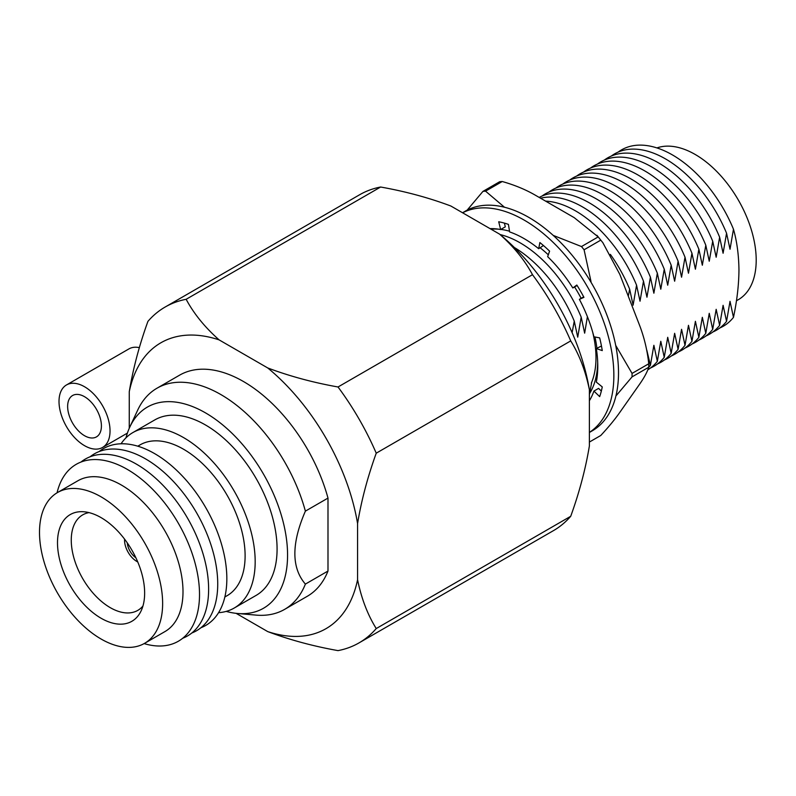 <?xml version="1.0" encoding="UTF-8"?>
<svg xmlns="http://www.w3.org/2000/svg" width="796" height="796" viewBox="0 0 796 796"><rect width="100%" height="100%" fill="white"/><g stroke="black" fill="none" stroke-linecap="round" stroke-linejoin="round"><path stroke-width="1.19" d="M736.439 300.769L738.32 299.684A86.326 49.84 -120 0 0 756.2 260.173A86.326 49.84 -120 0 0 721.534 176.593A86.326 49.84 -120 0 0 656.919 147.917M572.115 332.668L574.264 321.136A101.808 58.785 -120 0 0 514.335 247.496M574.264 321.136L577.727 337.166L581.189 317.136A101.808 58.785 -120 0 0 500.067 234.551M581.189 317.136L584.652 333.166L587.408 316.679M581.15 298.331A101.808 58.785 -120 0 0 574.583 286.958M548.305 254.81A101.808 58.785 -120 0 0 540.205 247.825M509.51 231.218A101.808 58.785 -120 0 0 500.843 229.417M498.724 229.198A101.808 58.785 -120 0 0 491.032 229.208M591.289 327.534L591.647 328.649M591.717 382.15L589.388 394.687M628.283 296.212L629.646 289.167A101.808 58.785 -120 0 0 610.363 254.382M629.646 289.167L633.109 305.186L636.561 285.167A101.808 58.785 -120 0 0 545.578 201.119M636.561 285.167L640.024 301.196L643.486 281.167A101.808 58.785 -120 0 0 540.554 198.214M643.486 281.167L646.949 297.197L650.412 277.177A101.808 58.785 -120 0 0 539.19 197.428M648.73 367.304A101.808 58.785 -120 0 0 650.412 365.314L646.82 350.21M650.412 277.177L653.874 293.197L657.337 273.177A101.808 58.785 -120 0 0 542.046 196.045M647.984 369.702A101.808 58.785 -120 0 0 657.337 361.324L653.874 345.295L650.412 365.314M657.337 273.177L660.789 289.207L664.252 269.177A101.808 58.785 -120 0 0 548.971 192.045M650.541 367.971A101.808 58.785 -120 0 0 664.252 357.324L660.789 341.295L657.337 361.324M664.252 269.177L667.715 285.207L671.177 265.187A101.808 58.785 -120 0 0 555.887 188.045M657.466 363.981A101.808 58.785 -120 0 0 671.177 353.325L667.715 337.305L664.252 357.324M671.177 265.187L674.64 281.207L678.102 261.188A101.808 58.785 -120 0 0 562.812 184.055M664.381 359.981A101.808 58.785 -120 0 0 678.102 349.335L674.64 333.305L671.177 353.325M678.102 261.188L681.565 277.217L685.018 257.188A101.808 58.785 -120 0 0 569.737 180.055M671.307 355.981A101.808 58.785 -120 0 0 685.018 345.335L681.565 329.305L678.102 349.335M685.018 257.188L688.48 273.217L691.943 253.198A101.808 58.785 -120 0 0 576.652 176.055M678.232 351.991A101.808 58.785 -120 0 0 691.943 341.335L688.48 325.315L685.018 345.335M691.943 253.198L695.405 269.217L698.868 249.198A101.808 58.785 -120 0 0 583.577 172.065M685.157 347.991A101.808 58.785 -120 0 0 698.868 337.345L695.405 321.315L691.943 341.335M698.868 249.198L702.331 265.227L705.793 245.198A101.808 58.785 -120 0 0 590.503 168.065M692.072 343.991A101.808 58.785 -120 0 0 705.793 333.345L702.331 317.315L698.868 337.345M705.793 245.198L709.246 261.227L712.709 241.208A101.808 58.785 -120 0 0 597.428 164.066M698.997 340.001A101.808 58.785 -120 0 0 712.709 329.345L709.246 313.325L705.793 333.345M712.709 241.208L716.171 257.227L719.634 237.208A101.808 58.785 -120 0 0 604.343 160.076M705.923 336.002A101.808 58.785 -120 0 0 719.634 325.355L716.171 309.326L712.709 329.345M719.634 237.208L723.096 253.237L726.559 233.208A101.808 58.785 -120 0 0 611.268 156.076M712.838 332.002A101.808 58.785 -120 0 0 726.559 321.355L723.096 305.326L719.634 325.355M726.559 233.208L730.022 249.238L733.474 229.218A101.808 58.785 -120 0 0 618.193 152.076M719.763 328.012A101.808 58.785 -120 0 0 733.474 317.355L730.022 301.336L726.559 321.355M733.474 229.218C736.967 241.536 738.788 255.178 738.957 270.123C738.817 285.067 736.987 300.808 733.474 317.355M462.536 212.761L465.391 211.109A126.853 73.242 60 0 1 528.813 217.398A126.853 73.242 60 0 1 611.686 329.176A126.853 73.242 60 0 1 592.234 430.825L589.388 432.467M462.595 212.791A126.853 73.242 60 0 1 524.156 220.084A126.853 73.242 60 0 1 606.522 330.191A126.853 73.242 60 0 1 589.388 432.407M615.686 345.355L632.054 373.414A139.37 80.466 -120 0 1 632.054 376.876L616.452 395.353M553.23 235.397L581.488 246.551A139.37 80.466 -120 0 1 584.075 249.775L591 281.515M467.133 210.164L482.943 191.388A139.37 80.466 -120 0 1 485.54 191.149L504.485 207.229M584.075 249.775L600.771 240.133A139.37 80.466 -120 0 0 598.184 236.909L581.488 246.551M632.054 376.876L648.75 367.235A139.37 80.466 -120 0 0 648.75 363.772L632.054 373.414M485.54 191.149L502.236 181.518A139.37 80.466 -120 0 0 499.639 181.747L482.943 191.388M648.75 367.235C647.297 371.971 644.083 377.871 639.108 384.916L619.815 412.368C614.95 419.333 608.602 427.034 600.771 435.482L589.388 442.059M600.771 240.133L602.851 242.68L619.815 274.381L639.108 324.101C644.063 336.738 647.277 349.961 648.75 363.772M502.236 181.518C514.723 185.05 525.848 189.667 535.618 195.358L574.205 217.636L598.184 236.909M490.028 228.631A104.117 60.108 60 0 1 500.654 229.527L498.714 221.776A112.684 65.053 60 0 1 508.425 224.382L509.629 231.925A104.117 60.108 60 0 1 538.683 248.71L539.877 242.541A112.684 65.053 60 0 1 549.588 251.148L547.658 256.66A104.117 60.108 60 0 1 572.822 287.973L576.831 285.038A112.684 65.053 60 0 1 583.936 297.346L579.388 299.346A104.117 60.108 60 0 1 593.925 336.798L599.667 337.882A112.684 65.053 60 0 1 602.264 350.598L596.323 348.548A104.117 60.108 60 0 1 596.323 382.1L602.264 386.916A112.684 65.053 60 0 1 599.667 396.627L593.925 391.075A104.117 60.108 60 0 1 589.388 400.726M601.338 391.055L598.582 388.388L593.925 391.075M504.385 223.109L505.311 226.83L500.654 229.527M543.439 245.526L538.683 248.71M577.12 285.495L572.822 287.973M583.687 296.868L579.388 299.346M601.468 346.021L596.323 348.548M591.299 383.145A92.575 53.451 -120 0 0 592.702 332.221M589.607 393.463A97.42 56.247 -120 0 0 597.697 362.061M596.9 348.21A97.42 56.247 -120 0 0 594.97 336.997M84.525 396.697A23.89 13.791 -120 0 0 72.585 395.512A23.89 13.791 -120 0 0 68.924 414.656A23.89 13.791 -120 0 0 84.525 435.701A23.89 13.791 -120 0 0 96.465 436.885A23.89 13.791 -120 0 0 100.127 417.741A23.89 13.791 -120 0 0 84.525 396.697M84.525 445.66A36.079 20.825 -120 0 0 102.565 447.442A36.079 20.825 -120 0 0 108.097 418.537A36.079 20.825 -120 0 0 84.525 386.737A36.079 20.825 -120 0 0 66.486 384.956A36.079 20.825 -120 0 0 60.954 413.86A36.079 20.825 -120 0 0 84.525 445.66M139.399 347.653A36.079 20.825 -120 0 0 128.922 348.907L66.486 384.956M135.887 557.787A13.622 7.861 60 0 1 127.261 542.832M137.748 561.946A17.383 10.04 60 0 1 136.842 561.459A17.383 10.04 60 0 1 124.584 539.151M142.932 606.015A55.133 31.83 60 0 1 138.285 610.084A55.133 31.83 60 0 1 110.236 607.637A55.133 31.83 60 0 1 74.098 558.613A55.133 31.83 60 0 1 83.172 514.614A55.133 31.83 60 0 1 89.013 512.614M101.072 618.233A61.61 35.571 60 0 1 58.476 553.917A61.61 35.571 60 0 1 83.142 511.719A61.61 35.571 60 0 1 101.072 517.619A61.61 35.571 60 0 1 140.783 611.547A61.61 35.571 60 0 1 101.072 618.233M101.072 496.833A87.062 50.267 60 0 1 157.946 573.558A87.062 50.267 60 0 1 144.603 643.327A87.062 50.267 60 0 1 101.072 639.009A87.062 50.267 60 0 1 44.188 562.284A87.062 50.267 60 0 1 57.531 492.525A87.062 50.267 60 0 1 101.072 496.833M57.531 492.525L77.899 480.764A87.062 50.267 60 0 1 121.44 485.072A87.062 50.267 60 0 1 178.314 561.797A87.062 50.267 60 0 1 164.971 631.566L144.603 643.327M57.063 492.804A102.137 58.974 60 0 1 127.3 469.381A102.137 58.974 60 0 1 199.02 584.413A102.137 58.974 60 0 1 144.116 643.596M80.983 462.048A102.137 58.974 60 0 1 136.405 464.128A102.137 58.974 60 0 1 204.293 558.275A102.137 58.974 60 0 1 182.712 638.253M90.087 456.795A102.137 58.974 60 0 1 145.509 458.864A102.137 58.974 60 0 1 213.398 553.021A102.137 58.974 60 0 1 191.826 632.999M99.192 451.531A102.137 58.974 60 0 1 154.613 453.611A102.137 58.974 60 0 1 222.512 547.757A102.137 58.974 60 0 1 200.93 627.736M137.788 446.188L140.006 444.904A87.062 50.267 60 0 1 183.538 449.223A87.062 50.267 60 0 1 240.422 525.937A87.062 50.267 60 0 1 227.079 595.707L224.85 596.99M218.562 612.691A101.311 58.496 -120 0 0 234.203 608.044A101.311 58.496 -120 0 0 249.725 526.862A101.311 58.496 -120 0 0 183.538 437.581A101.311 58.496 -120 0 0 132.882 432.566A101.311 58.496 -120 0 0 121.042 443.79M234.203 608.044L256.103 595.408A101.311 58.496 -120 0 0 271.625 514.216A101.311 58.496 -120 0 0 205.438 424.945A101.311 58.496 -120 0 0 154.782 419.92L132.882 432.566M125.987 437.82A116.146 67.053 60 0 1 129.838 426.994A116.146 67.053 60 0 1 205.438 412.835A116.146 67.053 60 0 1 285.923 535.24A116.146 67.053 60 0 1 237.497 613.477A116.146 67.053 60 0 1 226.193 611.398M129.838 426.994L137.698 410.109A127.668 73.71 60 0 1 156.981 388.219A127.668 73.71 60 0 1 220.82 394.537A127.668 73.71 60 0 1 305.385 511.132C291.366 543.469 291.366 567.797 305.385 584.095A127.668 73.71 60 0 1 284.65 609.358A127.668 73.71 60 0 1 256.063 615.109L237.497 613.477M284.65 609.358L307.256 596.303A127.668 73.71 -120 0 0 327.992 571.04L327.992 498.087A127.668 73.71 -120 0 0 243.417 381.493A127.668 73.71 -120 0 0 179.578 375.175L156.981 388.219M165.14 307.037A193.896 111.947 60 0 1 186.145 299.296L380.627 187.02A193.896 111.947 60 0 0 359.613 194.761L165.14 307.037A193.896 111.947 60 0 0 147.927 321.365C139.32 345.116 133.101 368.578 129.26 391.741L129.26 428.268M570.722 516.276L376.239 628.551A193.896 111.947 60 0 1 359.036 642.879L553.509 530.604A193.896 111.947 60 0 0 570.722 516.276C579.349 492.416 585.577 468.963 589.388 445.899L589.388 389.722A165.071 95.301 60 0 0 499.56 234.124L450.904 206.035C428.925 197.776 405.502 191.438 380.627 187.02M236.104 613.338L267.745 631.606C289.615 639.825 313.047 646.173 338.021 650.621A193.896 111.947 60 0 0 359.036 642.879M376.239 628.551C367.633 614.741 361.414 598.473 357.573 579.737A165.071 95.301 60 0 1 267.745 631.606M357.573 579.737L357.573 523.559C361.394 500.495 367.613 477.043 376.239 453.183A193.896 111.947 60 0 0 338.021 386.985C313.146 382.558 289.724 376.219 267.745 367.961A165.071 95.301 60 0 1 357.573 523.559M267.745 367.961L219.089 339.872C204.841 327.246 193.866 313.724 186.145 299.296M129.26 391.741A165.071 95.301 60 0 1 219.089 339.872M499.56 234.124C513.808 246.76 524.783 260.282 532.494 274.7L338.021 386.985M532.494 274.7A193.896 111.947 60 0 1 570.722 340.907L376.239 453.183M570.722 340.907C579.329 354.717 585.548 370.986 589.388 389.722M305.385 584.095L327.992 571.04M305.385 511.132L327.992 498.087M602.841 242.68L596.9 235.278M102.565 447.442L127.39 433.114"/></g></svg>
